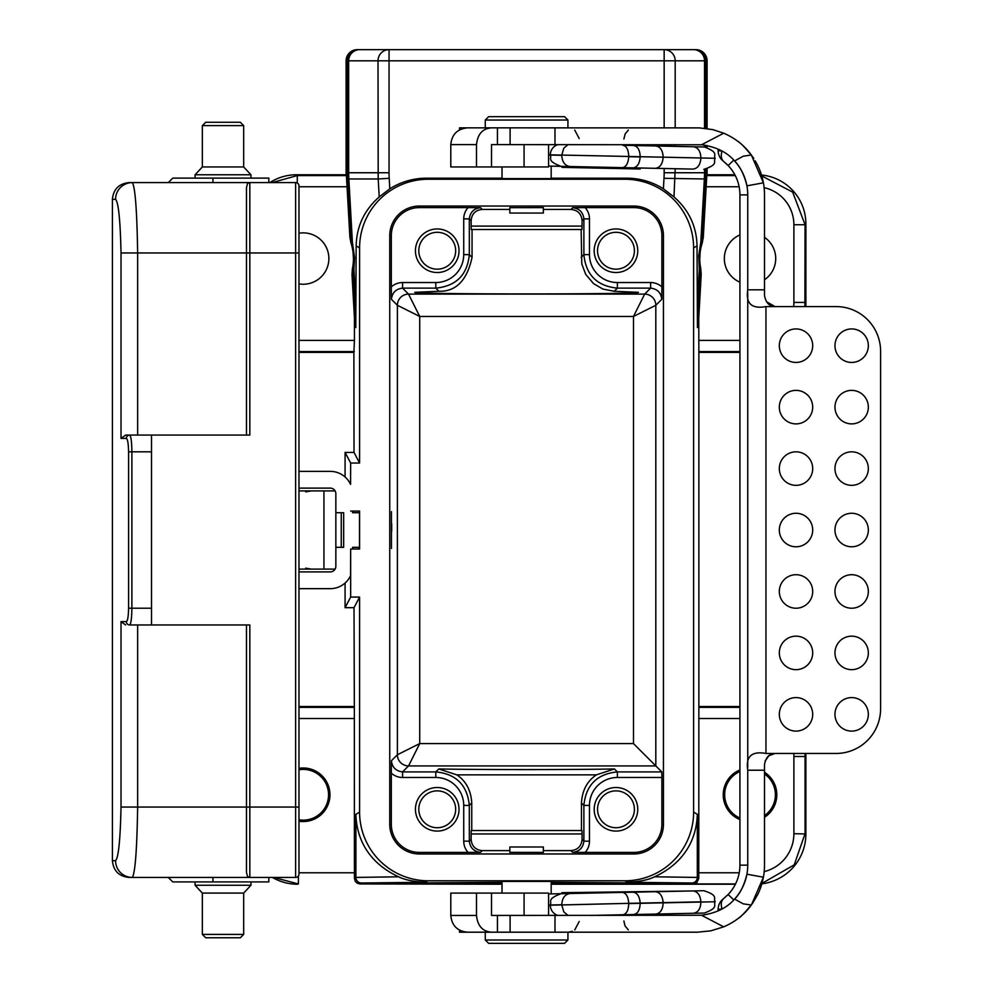 <?xml version="1.0" encoding="UTF-8"?>
<svg xmlns="http://www.w3.org/2000/svg" width="993" height="993" viewBox="0 0 993 993"><rect width="100%" height="100%" fill="white"/><g stroke="black" fill="none" stroke-linecap="round" stroke-linejoin="round"><path stroke-width="1.49" d="M509.843 852.453L509.843 846.979L543.357 846.979L543.357 852.416L509.843 852.366M585.125 852.416L633.844 852.416A28.04 28.04 0 0 0 661.884 824.376L661.884 777.482L617.385 777.482A27.941 27.928 -135 0 0 589.47 805.41L589.47 841.17A16.757 16.757 -135 0 1 585.125 852.416L572.713 852.342C579.353 851.535 583.077 847.811 583.884 841.17L583.884 805.41C585.882 785.078 597.054 773.907 617.385 771.909L661.797 771.909L633.484 743.583L633.484 316.457L644.656 294.114L650.626 288.131L617.385 288.131C597.054 286.121 585.882 274.949 583.884 254.618L583.884 218.87C583.077 212.217 579.353 208.493 572.713 207.698L585.125 207.611A16.757 16.757 -45 0 1 589.47 218.87L589.47 254.618A27.941 27.928 135 0 0 617.385 282.546L650.626 282.546A16.757 16.757 -45 0 1 661.884 286.89L661.884 235.651A28.04 28.04 0 0 0 633.844 207.611L585.125 207.611M572.713 852.342L570.987 850.616L543.357 850.616M509.843 850.616L482.213 850.616L480.488 852.342L468.075 852.416A16.757 16.757 135 0 1 463.731 841.17L463.731 805.41A27.941 27.928 -45 0 0 435.815 777.482L402.575 777.482A16.757 16.757 135 0 1 391.316 773.15L391.316 824.376A28.04 28.04 0 0 0 419.356 852.416L468.075 852.416M389.752 824.376A29.604 29.604 0 0 0 419.356 853.98L633.844 853.98A29.604 29.604 0 0 0 663.448 824.376L663.448 235.651A29.604 29.604 0 0 0 633.844 206.047L419.356 206.047A29.604 29.604 0 0 0 389.752 235.651L389.752 824.376L391.316 824.376M298.98 588.663L330.259 588.663A22.343 22.343 0 0 0 350.566 575.655L350.653 549.042L350.653 597.078L359.59 597.078L359.59 812.1A68.703 68.703 -31 0 0 427.735 880.791L624.907 880.791A68.703 68.703 -149 0 0 693.61 812.1L693.61 247.94A68.703 68.703 -31 0 0 624.907 179.237L428.293 179.237A68.703 68.703 31 0 0 359.59 247.94L359.59 463.023L350.653 463.023L345.08 452.436L345.08 476.988M298.98 471.365L330.259 471.365A22.343 22.343 0 0 1 350.566 484.373L350.653 463.023M350.653 511.06L359.59 511.06L359.59 549.042L350.653 549.042M427.735 880.791L425.86 882.256L361.477 883.013L359.876 883.944L357.12 883.149L355.308 881.374L354.427 878.308L355.891 877.427L398.59 876.794C369.781 863.401 356.636 840.339 355.891 814.31L359.59 812.1M391.316 773.15L391.403 760.737C392.198 767.378 395.922 771.102 402.575 771.909L435.815 771.909C456.147 773.907 467.318 785.078 469.317 805.41L469.317 841.17C470.123 847.811 473.847 851.535 480.488 852.342M468.075 207.611L480.488 207.698C473.847 208.493 470.123 212.217 469.317 218.87L469.317 254.618C467.318 274.949 456.147 286.121 435.815 288.131L402.575 288.131C395.922 288.926 392.198 292.65 391.403 299.303L391.316 286.89A16.757 16.757 -135 0 1 402.575 282.546L435.815 282.546A27.941 27.928 45 0 0 463.731 254.618L463.731 218.87A16.757 16.757 45 0 1 468.075 207.611L419.356 207.611A28.04 28.04 0 0 0 391.316 235.651L391.316 286.89M391.441 548.484L391.441 511.618M391.701 523.795L391.714 531.143M502.024 893.092L502.024 881.424L551.177 881.424L551.177 893.911M551.177 882.343L660.097 883.1L551.177 883.882M502.024 883.882L393.104 883.1L502.024 882.343M359.913 883.944L502.024 884.229M551.177 884.229L735.403 884.229M398.59 876.794C404.796 879.922 413.882 881.747 425.86 882.256M509.843 207.674L543.357 207.624L543.357 213.061L509.843 213.061L509.843 207.574M589.47 218.87L583.884 218.87L582.084 220.657C581.451 213.843 577.752 210.094 570.987 209.424L543.357 209.424M509.843 209.424L482.213 209.424C475.448 210.094 471.749 213.843 471.116 220.657L469.317 218.87L463.731 218.87M298.98 707.351L354.34 707.351L354.427 878.308M359.59 597.078L354.017 607.679L345.08 607.679L345.08 583.04M354.34 707.351L354.017 607.679M352.602 512.698L352.602 511.06L352.602 512.698L359.503 512.698L359.503 547.329L352.602 547.329L352.602 549.042L352.602 547.329M358.982 511.06L358.982 512.698M358.982 547.329L358.982 549.042M359.59 463.023L354.017 452.436L345.08 452.436M354.017 452.436L353.88 352.391L298.98 352.391M739.922 351.572L698.861 351.572L698.861 707.351L739.922 707.351M437.23 228.949A21.784 21.784 0 0 1 456.097 261.631A21.784 21.784 0 0 1 418.363 261.631A21.784 21.784 0 0 1 437.23 228.949M615.97 228.949A21.784 21.784 0 0 1 634.837 261.631A21.784 21.784 0 0 1 597.103 261.631A21.784 21.784 0 0 1 615.97 228.949M640.175 168.003L640.15 168.996L561.964 167.358L561.988 166.365L548.583 166.079L561.988 166.365L551.177 166.129L551.177 178.616L502.024 178.616L502.024 166.948M664.156 127.849L664.156 60.821L389.045 60.821L389.045 172.745A100.715 99.424 0 0 0 389.206 178.33L389.802 188.819A68.703 68.703 31 0 1 426.531 178.181L502.024 178.181M551.177 178.181L626.67 178.181A68.703 68.703 -31 0 1 663.398 188.819L663.994 178.33A100.715 99.424 180 0 0 664.156 172.745L664.156 168.5M698.774 878.308L696.987 882.467L693.325 883.944L691.724 883.013L627.34 882.256C639.318 881.747 648.404 879.922 654.61 876.794L697.309 877.427L698.774 878.308L698.861 707.351M698.861 351.572L698.762 318.008L701.207 274.44L700.425 274.167L699.283 269.413L698.724 255.685L700.81 242.106L702.485 237.476L703.305 237.29L706.78 175.587L735.292 175.587M703.305 237.29L702.237 242.962L701.455 243.024L700.475 246.239L699.407 265.23L700.028 268.532A22.343 22.343 109.7 0 1 700.425 274.167L697.421 327.553L698.762 318.008M697.421 327.553L697.036 245.879L693.61 247.94M298.98 340.4L354.439 340.4L353.88 352.391M739.922 352.391L699.32 352.391M269.86 182.588A49.166 49.154 45 0 1 296.46 174.768L346.123 174.768A110.595 110.595 180 0 1 346.11 172.745L347.252 172.745L347.252 60.821L346.11 60.821A11.171 11.171 180 0 1 357.281 49.65L695.919 49.65A11.171 11.171 180 0 1 707.09 60.821L707.09 128.544M707.09 145.549L707.09 147.411M707.09 168.909L707.09 172.745A110.595 110.595 180 0 1 707.078 174.768L734.857 174.768M761.482 175.004A49.166 49.154 -45 0 1 805.882 223.909L805.882 303.25A49.166 49.154 -135 0 1 805.77 306.589M346.11 60.821L346.11 172.745M707.078 174.768L706.78 175.587M272.082 182.588L297.292 175.587L346.42 175.587L346.123 174.768M675.19 168.736L673.986 196.924C688.906 210.057 696.59 226.379 697.036 245.879M702.237 242.962A50.271 50.271 0 0 0 700.785 268.681L701.207 274.44M764.498 237.327A25.694 25.694 0 0 1 764.498 279.778M739.922 282.173A25.694 25.694 0 0 1 739.922 234.931M359.59 247.94L356.164 245.879L355.779 327.553L354.439 318.008L354.439 340.4M346.42 175.587L349.896 237.29L350.715 237.476L352.391 242.106A22.343 17.092 165.7 0 0 352.726 246.239L351.745 243.024L350.963 242.962L349.896 237.29M356.164 245.879C356.611 226.379 364.294 210.057 379.214 196.924L378.196 178.963L348.841 178.963L352.391 242.106L354.563 257.646L353.918 269.413L352.776 274.167L351.994 274.44L354.439 318.008M351.994 274.44L352.416 268.681A50.271 50.271 0 0 0 350.963 242.962M298.98 283.899A25.694 25.694 0 0 0 328.869 258.552A25.694 25.694 0 0 0 298.98 233.206M661.884 286.89L661.797 299.303C661.003 292.65 657.279 288.926 650.626 288.131L650.626 282.546M661.797 771.909L661.884 777.482M437.23 787.511A21.784 21.784 0 0 1 456.097 820.193A21.784 21.784 0 0 1 418.363 820.193A21.784 21.784 0 0 1 437.23 787.511M615.97 787.511A21.784 21.784 0 0 1 634.837 820.193A21.784 21.784 0 0 1 597.103 820.193A21.784 21.784 0 0 1 615.97 787.511M691.724 883.013A5.586 5.586 121 0 0 697.309 877.427L697.309 814.31C696.552 840.339 683.432 863.401 654.61 876.794M570.987 850.616C577.752 849.934 581.451 846.185 582.084 839.37L582.047 833.946L471.154 833.946L471.116 839.37C471.749 846.185 475.448 849.934 482.213 850.616M471.154 833.946L471.228 830.52L581.972 830.52L582.047 833.946M581.451 830.52L581.451 802.977C582.196 790.416 587.173 781.044 596.396 774.85L456.805 774.85C466.015 781.032 471.005 790.416 471.749 802.977L471.749 830.52M739.922 706.519L699.32 706.519M353.88 706.519L298.98 706.519M764.498 772.244A26.786 26.786 0 0 1 764.498 817.313M739.922 819.585A26.786 26.786 0 0 1 739.922 769.972M739.922 818.046A25.371 25.371 0 0 1 739.922 771.511M764.498 773.944A25.371 25.371 0 0 1 764.498 815.613M298.98 768.321A26.786 26.786 0 0 1 329.961 794.772A26.786 26.786 0 0 1 298.98 821.223M298.98 819.796A25.371 25.371 0 0 0 328.46 792.675A25.371 25.371 0 0 0 298.98 769.761M389.802 188.819L379.214 196.924M673.986 196.924L663.398 188.819M805.832 753.451A49.166 49.154 -45 0 1 805.882 755.673L805.062 756.492L805.062 833.686L794.226 864.841L761.966 883.422M764.188 871.631A39.112 39.099 18.6 0 0 793.891 833.686L805.882 833.959L805.882 755.673M805.882 833.959A50.283 50.271 18.6 0 1 761.842 883.832M297.59 884.229A50.283 50.271 -18.6 0 1 272.367 877.44M804.963 753.451L805.062 756.492L793.891 756.492A37.995 37.982 -45 0 0 793.767 753.451M298.409 875.95L298.409 883.944L273.795 877.44M761.768 175.96L792.675 192.121L805.062 224.741L804.876 306.589M350.653 597.078L345.08 607.679M582.084 220.657L581.972 229.507L471.228 229.507L471.116 220.657M463.731 254.618L469.317 254.618L472.06 257.361L472.06 229.507M472.06 257.361C467.07 280.361 456.048 291.669 438.968 291.284L435.815 288.131L435.815 282.546M617.385 282.546L617.385 288.131L614.233 291.284L602.863 289.05L593.603 283.65L585.721 274.378L581.786 263.927L581.141 229.507M614.233 291.284L638.313 292.314C643.712 294.449 409.488 294.449 414.888 292.314L438.968 291.284M456.805 774.85L438.745 768.967C480.488 769.786 572.713 769.786 614.456 768.967L596.396 774.85M402.575 282.546L402.575 288.131L408.545 294.114L419.716 316.457L397.386 305.285L391.403 299.303M391.403 760.737L397.386 754.754L419.716 743.583L408.545 765.926L402.575 771.909L402.575 777.482M661.797 299.303L655.814 305.285L633.484 316.457L419.716 316.457L419.716 743.583L633.484 743.583M389.206 178.33L378.196 178.963L378.01 60.821L348.667 60.821L348.667 172.745L389.045 172.745M352.416 268.681L353.173 268.532L353.793 265.23L352.726 246.239M355.941 305.422L353.918 269.413A22.343 17.154 -172.1 0 1 353.793 265.23M700.475 246.239A22.343 17.092 -165.7 0 0 700.81 242.106L704.36 178.963L663.994 178.33M699.407 265.23A22.343 17.154 172.1 0 1 699.283 269.413L697.26 305.422M437.23 232.3A18.433 18.433 0 0 0 421.268 259.955A18.433 18.433 0 0 0 453.193 259.955A18.433 18.433 0 0 0 437.23 232.3M615.97 232.3A18.433 18.433 0 0 0 600.008 259.955A18.433 18.433 0 0 0 631.933 259.955A18.433 18.433 0 0 0 615.97 232.3M437.23 827.728A18.433 18.433 0 0 0 455.663 809.295A18.433 18.433 0 0 0 437.23 790.862A18.433 18.433 0 0 0 418.798 809.295A18.433 18.433 0 0 0 437.23 827.728M615.97 827.728A18.433 18.433 0 0 0 634.403 809.295A18.433 18.433 0 0 0 615.97 790.862A18.433 18.433 0 0 0 597.538 809.295A18.433 18.433 0 0 0 615.97 827.728M298.98 488.122L330.259 488.122A5.586 5.586 0 0 1 335.845 493.707L335.845 512.698L343.665 512.698L343.665 547.329L335.845 547.329L335.845 566.32A5.586 5.586 0 0 1 330.259 571.906L298.98 571.906M335.1 569.113L298.98 569.113M335.1 490.914L298.98 490.914M341.257 547.329L341.257 512.698M335.845 547.329L335.845 512.698M121.022 438.409L121.022 252.967C120.302 220.223 118.49 202.349 115.573 199.345L112.408 199.345L112.408 860.683L115.573 860.683C118.49 857.704 120.302 839.83 121.022 807.061L121.022 621.618L126.347 621.618C127.675 620.886 128.42 616.417 128.581 608.212L128.581 451.815C128.42 443.635 127.675 439.167 126.347 438.409L121.022 438.409L125.639 435.058L129.661 435.058A3.351 3.314 90 0 0 126.347 438.409M128.581 608.212L151.519 608.212L151.519 624.969L249.826 624.969L249.826 807.061L295.629 807.061L295.629 252.967L249.826 252.967L249.826 435.058L129.661 435.058C130.989 436.026 131.721 441.612 131.883 451.815L131.883 608.212C131.721 618.44 130.977 624.026 129.661 624.969A3.351 3.314 -90 0 1 126.347 621.618M151.519 624.969L129.661 624.969M151.519 608.212L151.519 451.815L128.581 451.815M151.519 435.058L151.519 451.815M246.475 435.058L246.475 187.64L247.542 183.482A3.351 3.351 0 0 1 249.826 182.588L295.629 182.588A3.351 3.351 0 0 1 298.98 185.939A3.351 3.351 0 0 0 295.629 182.588A3.351 3.351 0 0 1 298.98 185.939L298.98 874.088A3.351 3.351 0 0 1 295.629 877.44L295.629 807.061L298.98 807.061L298.98 872.127M298.98 811.529L298.98 807.061M298.98 187.9L298.98 248.498M247.542 183.482L249.826 182.588L249.826 252.967L137.642 252.967C136.96 210.231 135.172 186.771 132.28 182.588L249.826 182.588M112.408 860.683C113.401 870.861 118.986 876.447 129.177 877.44L249.826 877.44A3.351 3.351 0 0 1 247.542 876.546L246.475 872.388L246.475 624.969M115.573 860.683A16.757 16.707 90 0 0 132.28 877.44C135.172 873.281 136.96 849.822 137.642 807.061L249.826 807.061L249.826 877.44L247.542 876.546M125.639 624.969L121.022 621.618M115.573 199.345A16.757 16.707 -90 0 1 132.28 182.588L129.177 182.588C118.986 183.581 113.401 189.167 112.408 199.345M249.826 877.44L295.629 877.44M268.818 877.44L268.818 881.908L172.745 881.908L168.276 877.44M202.349 934.413L205.7 937.764L240.331 937.764L243.682 934.413L202.349 934.413L202.349 893.079L243.682 893.079L250.944 885.26L195.087 885.26L195.087 881.908M243.682 934.413L243.682 893.079M168.276 182.588L172.745 178.119L268.818 178.119L268.818 182.588M202.349 125.615L205.7 122.263L240.331 122.263L243.682 125.615L202.349 125.615L202.349 166.948L243.682 166.948L250.944 174.768L195.087 174.768L195.087 178.119M243.682 125.615L243.682 166.948M755.301 161.003L757.547 165.148A67.028 67.028 0 0 1 763.406 182.824L751.341 155.007C744.365 145.4 735.155 138.139 723.698 133.199L701.542 144.779L491.523 144.606L491.523 166.948L548.583 166.948L548.583 144.606M747.741 770.208C745.582 756.505 751.651 750.919 765.963 753.451L774.974 753.464C769.352 753.588 765.864 757.299 764.498 764.622L764.498 770.208L747.741 770.208L747.741 865.164A50.271 50.271 0 0 1 746.922 874.2C744.241 885.222 740.133 893.514 734.597 899.062L743.211 903.841L751.341 905.033C744.365 914.64 735.155 921.901 723.698 926.841L701.542 915.261L491.523 915.434L491.523 893.092L548.583 893.092L548.583 915.434M723.698 926.841L710.851 930.838L697.471 932.191L459.523 932.191L459.523 930.131M497.443 915.434L497.443 932.191L467.554 932.191C457.376 931.198 451.79 925.613 450.797 915.434L476.491 915.434L476.491 893.092L491.523 893.092M476.491 144.606L450.797 144.606C451.79 134.427 457.376 128.842 467.554 127.849L491.523 127.849C482.61 128.519 477.608 134.105 476.491 144.606L476.491 166.948L491.523 166.948M723.698 133.199L712.738 129.611L699.395 127.886L491.523 127.849M497.443 144.606L497.443 127.849L459.523 127.849L459.523 129.909M601.547 144.606C630.84 144.606 630.84 144.606 601.547 144.606M752.719 156.931C745.246 147.672 740.244 142.446 737.687 141.254C740.232 142.433 745.246 147.659 752.719 156.931L753.774 158.52M755.226 160.866L757.547 165.148A67.028 67.028 0 0 1 764.498 194.876L764.498 295.418C765.876 302.753 769.376 306.465 774.974 306.576L836.069 306.589A44.685 44.511 90 0 1 880.592 351.274L880.592 708.766A44.685 44.511 -90 0 1 836.069 753.451L775.67 753.451M764.498 865.164L764.498 770.208L764.498 865.164A67.028 67.028 0 0 1 757.547 894.892A67.028 67.028 0 0 0 763.406 877.216L751.378 904.995M718.138 910.941L718.138 909.414A13.405 13.405 0 0 1 723.363 898.802L728.13 894.519A42.451 42.451 0 0 0 739.922 865.164L739.922 194.876L747.741 194.876A50.271 50.271 0 0 0 746.922 185.84C744.241 174.818 740.133 166.539 734.597 160.978L743.211 156.199L751.341 155.007M747.741 194.876L747.741 289.832L764.498 289.832M747.741 767.49L747.741 292.401M701.542 144.779C716.027 146.79 727.05 152.19 734.597 160.978M763.406 182.824L746.922 185.84A50.271 50.271 0 0 0 733.777 160.109L728.13 165.521L723.798 161.574A13.405 8.85 -51.7 0 1 722.035 151.284M746.922 874.2L763.406 877.216M701.542 915.261C716.027 913.25 727.05 907.85 734.597 899.062M727.124 895.537L728.13 894.519L733.777 899.919A50.271 50.271 0 0 0 747.741 865.164L739.922 865.164M752.719 903.109C745.246 912.368 740.244 917.594 737.687 918.786C740.232 917.606 745.246 912.381 752.719 903.109L757.522 894.879M766.385 301.624L774.974 306.576L765.963 306.589C751.676 309.146 745.606 303.56 747.741 289.832M779.319 714.352A16.757 16.695 -90 0 1 796.014 697.595A16.757 16.695 -90 0 1 812.696 714.352A16.757 16.695 -90 0 1 796.014 731.109A16.757 16.695 -90 0 1 779.319 714.352M834.964 714.352A16.757 16.695 -90 0 1 851.646 697.595A16.757 16.695 -90 0 1 868.341 714.352A16.757 16.695 -90 0 1 851.646 731.109A16.757 16.695 -90 0 1 834.964 714.352M779.319 652.91A16.757 16.695 -90 0 1 796.014 636.153A16.757 16.695 -90 0 1 812.696 652.91A16.757 16.695 -90 0 1 796.014 669.667A16.757 16.695 -90 0 1 779.319 652.91M834.964 652.91A16.757 16.695 -90 0 1 851.646 636.153A16.757 16.695 -90 0 1 868.341 652.91A16.757 16.695 -90 0 1 851.646 669.667A16.757 16.695 -90 0 1 834.964 652.91M779.319 591.468A16.757 16.695 -90 0 1 796.014 574.711A16.757 16.695 -90 0 1 812.696 591.468A16.757 16.695 -90 0 1 796.014 608.225A16.757 16.695 -90 0 1 779.319 591.468M834.964 591.468A16.757 16.695 -90 0 1 851.646 574.711A16.757 16.695 -90 0 1 868.341 591.468A16.757 16.695 -90 0 1 851.646 608.225A16.757 16.695 -90 0 1 834.964 591.468M779.319 530.026A16.757 16.695 -90 0 1 796.014 513.269A16.757 16.695 -90 0 1 812.696 530.026A16.757 16.695 -90 0 1 796.014 546.783A16.757 16.695 -90 0 1 779.319 530.026M834.964 530.026A16.757 16.695 -90 0 1 851.646 513.269A16.757 16.695 -90 0 1 868.341 530.026A16.757 16.695 -90 0 1 851.646 546.783A16.757 16.695 -90 0 1 834.964 530.026M779.319 468.584A16.757 16.695 -90 0 1 796.014 451.827A16.757 16.695 -90 0 1 812.696 468.584A16.757 16.695 -90 0 1 796.014 485.341A16.757 16.695 -90 0 1 779.319 468.584M834.964 468.584A16.757 16.695 -90 0 1 851.646 451.827A16.757 16.695 -90 0 1 868.341 468.584A16.757 16.695 -90 0 1 851.646 485.341A16.757 16.695 -90 0 1 834.964 468.584M779.319 407.13A16.757 16.695 -90 0 1 796.014 390.373A16.757 16.695 -90 0 1 812.696 407.13A16.757 16.695 -90 0 1 796.014 423.887A16.757 16.695 -90 0 1 779.319 407.13M834.964 407.13A16.757 16.695 -90 0 1 851.646 390.373A16.757 16.695 -90 0 1 868.341 407.13A16.757 16.695 -90 0 1 851.646 423.887A16.757 16.695 -90 0 1 834.964 407.13M779.319 345.688A16.757 16.695 -90 0 1 796.014 328.931A16.757 16.695 -90 0 1 812.696 345.688A16.757 16.695 -90 0 1 796.014 362.445A16.757 16.695 -90 0 1 779.319 345.688M834.964 345.688A16.757 16.695 -90 0 1 851.646 328.931A16.757 16.695 -90 0 1 868.341 345.688A16.757 16.695 -90 0 1 851.646 362.445A16.757 16.695 -90 0 1 834.964 345.688M774.95 753.476L768.843 755.772L765.069 761.097M510.104 932.191L510.104 915.434M554.988 932.191L554.988 915.434M554.988 127.849L554.988 144.606M510.104 127.849L510.104 144.606M723.363 161.238A13.405 13.405 0 0 1 718.138 150.626L718.138 149.335M718.138 150.626L722.11 151.06M722.11 908.98L718.138 909.414M723.363 898.802L723.798 898.466A13.405 8.85 51.7 0 0 722.035 908.756M723.798 161.586L727.124 164.503M739.922 194.876A42.451 42.451 0 0 0 728.13 165.521M476.491 915.434C477.583 925.91 482.598 931.496 491.523 932.191M450.797 915.434L450.797 893.092L476.491 893.092M450.797 144.606L450.797 166.948L476.491 166.948M693.263 913.275L629.475 914.615L629.488 915.434M692.804 890.944L561.964 892.682L561.281 893.7L703.168 890.721M649.285 145.834L629.475 145.425L629.488 144.606M633.447 145.512L625.118 145.338M568.07 144.606L563.788 148.205L561.777 155.069L715.146 158.284C713.098 155.007 719.366 152.612 704.322 146.989L655.802 145.971C660.395 146.741 662.84 150.477 663.163 157.192L663.15 157.415C662.554 164.106 659.948 167.743 655.343 168.313L666.651 168.549M622.896 145.288C626.571 146.021 628.519 149.757 628.73 156.472L548.583 154.796M715.146 158.284L640.175 156.708C639.902 150.005 637.705 146.269 633.584 145.512M692.953 169.108C697.657 168.537 700.301 164.912 700.897 158.21L700.897 157.986C700.586 151.259 698.091 147.523 693.424 146.765M561.988 166.365L622.437 167.631L561.281 166.34M648.69 168.177L692.804 169.095M633.112 167.854C637.27 167.271 639.616 163.634 640.175 156.931L628.73 156.695C628.234 163.398 626.124 167.047 622.437 167.631L655.343 168.313M703.416 146.976L629.475 145.425M703.64 146.976L704.322 146.989M570.081 166.526C564.905 165.757 562.125 162.008 561.765 155.293L548.583 155.02M590.562 915.434L633.584 914.528L590.562 915.434M622.896 914.752C626.571 914.019 628.519 910.283 628.73 903.568L715.146 901.756C713.086 905.12 719.28 907.515 704.322 913.051L633.584 914.528C637.705 913.771 639.902 910.035 640.175 903.332L640.175 903.109C639.616 896.406 637.27 892.769 633.112 892.186M568.07 915.434L563.788 911.835L561.777 904.971L628.73 903.345L548.583 905.244M655.653 914.069L655.802 914.069C660.395 913.299 662.84 909.563 663.163 902.848L663.15 902.625C662.554 895.934 659.948 892.297 655.343 891.726M704.099 913.051L703.416 913.063M667.147 913.821L693.275 913.275M703.64 913.063L704.322 913.051M649.149 914.205L629.475 914.615M703.627 890.709L666.651 891.491M548.583 893.961L561.988 893.675M624.659 892.372L570.255 893.514M548.583 905.02L561.765 904.747C562.125 898.032 564.905 894.283 570.081 893.514L561.281 893.7M715.146 901.756L700.897 902.054C700.586 908.781 698.091 912.517 693.424 913.275M622.437 892.409C626.124 893.005 628.234 896.642 628.73 903.345L700.897 901.83C700.301 895.127 697.657 891.503 692.953 890.932M485.267 939.999L488.618 943.35L564.583 943.35L567.934 939.999L485.267 939.999L485.267 932.191M485.267 120.029L488.618 116.677L564.583 116.677L567.934 120.029L485.267 120.029L485.267 127.849M419.356 853.98L419.356 852.416M633.844 853.98L633.844 852.416M397.386 754.754L397.386 305.285A11.171 11.171 -45 0 1 408.545 294.114L644.656 294.114A11.171 11.171 45 0 1 655.814 305.285L655.814 765.926L408.545 765.926A11.171 11.171 45 0 1 397.386 754.754M391.316 235.651L389.752 235.651M735.54 883.944L693.288 883.944M627.34 882.256L624.907 880.791M480.488 207.698L482.213 209.424M570.987 209.424L572.713 207.698M633.844 207.611L633.844 206.047M419.356 207.611L419.356 206.047M361.477 883.013A5.586 5.586 59 0 1 355.891 877.427L355.891 814.31M661.884 235.651L663.448 235.651M426.531 178.181L428.293 179.237M624.907 179.237L626.67 178.181M664.156 146.157L664.156 144.606M693.61 812.1L697.309 814.31M354.34 351.572L298.98 351.572M805.882 223.909L805.062 224.741L793.891 224.741A37.995 37.982 -45 0 0 764.114 187.652M793.655 306.589A37.995 37.982 -135 0 0 793.891 302.418L805.062 302.418L805.882 303.25M296.46 174.768L297.292 175.587L297.292 183.035M707.09 60.821L705.949 60.821L705.949 128.395M705.949 145.338L705.949 147.15M705.949 169.17L705.949 172.745L707.09 172.745M698.762 340.4L739.922 340.4M793.891 302.418L793.891 224.741M739.14 186.758L706.147 186.758M706.594 178.963L705.775 178.963L702.485 237.476A22.343 22.343 -103.2 0 1 701.455 243.024M347.054 186.758L298.98 186.758M351.745 243.024A22.343 22.343 103.2 0 1 350.715 237.476L347.426 178.963L346.607 178.963M348.841 178.963L347.426 178.963A110.595 110.595 90 0 1 347.252 172.745L348.667 172.745A110.595 109.18 90 0 0 348.841 178.963M355.779 327.553L352.776 274.167A22.343 22.343 -109.7 0 1 353.173 268.532M663.448 824.376L661.884 824.376M435.815 777.482L435.815 771.909L438.745 768.967M614.456 768.967L617.385 771.909L617.385 777.482M582.084 839.37L583.884 841.17L589.47 841.17M589.47 805.41L583.884 805.41L581.451 802.977M471.749 802.977L469.317 805.41L463.731 805.41M463.731 841.17L469.317 841.17L471.116 839.37M698.762 872.773L739.239 872.773M793.891 833.686L793.891 756.492M739.922 718.51L698.762 718.51M354.439 718.51L298.98 718.51M298.98 872.773L354.439 872.773M471.154 226.081L582.047 226.081M581.141 257.361L583.884 254.618L589.47 254.618M359.689 49.65A11.171 11.022 90 0 0 348.667 60.821L347.252 60.821A11.171 11.171 90 0 1 358.423 49.65M694.777 49.65A11.171 11.171 90 0 1 705.949 60.821L675.19 60.821L675.19 127.849M664.156 172.745L704.534 172.745L704.534 169.319M704.534 147.001L704.534 145.115M704.534 128.221L704.534 60.821A11.171 11.022 90 0 0 693.511 49.65M704.534 172.745L705.949 172.745A110.595 110.595 -90 0 1 705.775 178.963L704.36 178.963A110.595 109.18 -90 0 0 704.534 172.745M675.19 144.606L675.19 146.381M389.045 60.821L378.01 60.821A11.171 11.022 90 0 1 389.045 49.65L389.045 60.821M675.19 60.821L664.156 60.821L664.156 49.65A11.171 11.022 90 0 1 675.19 60.821M700.028 268.532L700.785 268.681M323.941 490.914L323.941 569.113M298.98 252.967L295.629 252.967L295.629 182.588M121.022 252.967L137.642 252.967L137.642 435.058M121.022 807.061L137.642 807.061L137.642 624.969M212.961 877.44L212.961 881.908M212.961 178.119L212.961 182.588M765.963 306.589L765.963 753.451M524.081 893.092L524.081 915.434M524.081 166.948L524.081 144.606M250.944 885.26L250.944 881.908M202.349 893.079L195.087 885.26M250.944 174.768L250.944 178.119M202.349 166.948L195.087 174.768M311.268 569.113L305.683 568.157M311.268 490.914L305.683 491.87M579.204 921.492L574.736 929.957M572.303 931.335L568.48 932.179M623.889 921.02L625.031 925.935L628.358 929.957M579.204 138.561L574.736 130.083M623.889 139.02L625.156 133.881L628.358 130.083M557.681 144.606C553.076 146.468 550.594 149.869 550.246 154.834L550.234 155.057C552.282 158.272 545.976 160.667 561.057 166.34M715.134 158.508C712.949 161.735 719.081 164.391 703.851 169.331M557.669 915.434C553.064 913.572 550.594 910.171 550.246 905.219L550.234 904.995C552.294 901.632 546.1 899.224 561.057 893.7M715.134 901.532C712.949 898.305 719.081 895.649 703.851 890.709M567.934 939.999L567.934 932.191M567.934 120.029L567.934 127.849"/></g></svg>
